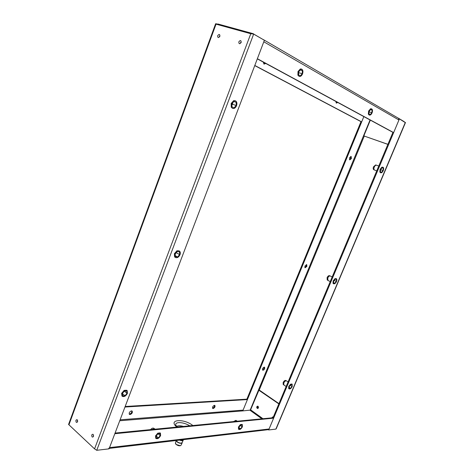 <?xml version="1.0" encoding="UTF-8"?>
<svg xmlns="http://www.w3.org/2000/svg" width="474" height="474" viewBox="0 0 474 474"><rect width="100%" height="100%" fill="white"/><g stroke="black" fill="none" stroke-linecap="round" stroke-linejoin="round"><path stroke-width="0.71" d="M268.272 429.669L268.669 429.959L399.41 118.885L405.424 122.695M268.669 429.959L275.868 429.106L405.353 122.345M380.231 169.141L380.101 169.443M263.289 39.561L398.587 118.352L398.942 120.011L393.645 132.607L392.922 132.365L273.036 417.742L273.622 418.163L269.072 428.994L268.183 429.681M398.924 118.731L399.41 118.885M242.765 410.899L363.842 116.604L361.668 121.877L360.992 121.652L246.871 399.167L125.172 406.496M349.534 157.753L349.759 159.88L351.376 158.559L351.151 156.432L349.534 157.753M304.912 266.038L305.06 267.792L306.879 266.412L306.725 264.652L304.912 266.038M262.608 368.701L262.691 370.147C263.396 370.366 264.059 369.88 264.682 368.683L264.599 367.237C263.894 367.018 263.23 367.504 262.608 368.701M350.76 156.414L350.719 158.31L349.486 159.649M306.358 264.593L306.269 266.098L304.823 267.537M264.237 367.149L264.113 368.31L262.483 369.862M276.212 428.763L275.868 429.106M273.622 418.163L114.827 433.704L109.541 447.61L108.724 448.451M155.632 435.713L155.508 436.039M115.069 433.064L273.036 417.742M120.112 419.816L243.085 410.123L243.257 410.857L249.869 410.152L250.598 409.82L258.899 390.256L278.848 403.907M278.961 403.629L259.616 390.298L258.946 390.256M272.586 417.203L272.911 416.942M257.951 408.416L257.625 408.238M257.483 406.425L257.785 406.194M273.285 417.138L272.609 416.936L271.869 417.855M258.04 406.319L257.483 406.177C256.594 406.692 256.505 407.409 257.21 408.327L257.773 408.469C258.656 407.954 258.745 407.237 258.04 406.319M214.526 405.317C214.562 406.686 213.91 407.616 212.583 408.114L212.488 408.114M131.802 410.917C131.92 412.457 131.156 413.506 129.509 414.057L129.177 414.039M243.085 410.123L247.428 399.564L246.871 399.167M124.97 407.03L247.428 399.564M214.444 405.323C212.838 406.07 212.251 407.101 212.696 408.416L213.146 408.535C214.752 407.782 215.332 406.751 214.888 405.442L214.444 405.323M131.476 410.893C129.55 411.675 128.857 412.818 129.39 414.335L130.083 414.543C132.009 413.755 132.702 412.605 132.163 411.094L131.476 410.893M393.645 132.607L257.37 58.711L263.805 41.783L398.942 120.011M298.158 71.296L298.004 71.687M297.856 74.993L297.974 75.295M368.742 110.863L368.606 111.194M392.922 132.365L257.311 58.871M263.366 39.603L263.663 39.852M253.424 33.968L263.266 39.62M398.699 118.364L404.281 121.723M253.489 33.79L252.245 33.814M216.95 24.405L217.951 23.996L253.205 33.678M360.992 121.652L254.757 65.596M265.12 63.107L263.858 63.996M337.132 102.129L336.149 102.929M361.668 121.877L254.805 65.465M263.283 62.112L264.024 64.109L265.766 63.457M335.87 101.448L336.356 103.101L337.755 102.467M370.342 120.129L364.044 135.38L364.228 136.05L387.874 144.38M387.898 144.321L364.228 136.05M94.563 448.878L250.782 33.725L253.679 34.039L264.379 40.272L109.073 448.842L96.749 450.3L94.563 448.878L68.564 424.455L215.623 23.759M121.753 393.118L121.617 393.479M124.301 390.321L123.969 390.511M174.539 253.436L174.396 253.821M177.098 250.746L176.778 250.894M231.324 103.178L231.164 103.593M231.182 107.047L231.342 107.361M233.889 100.618L233.575 100.719M96.749 450.3L253.679 34.039L252.624 33.867M216.683 24.328L217.282 24.103M216.879 24.387L217.033 23.967L215.634 23.73L216.037 24.15L68.931 424.822M250.782 33.725L216.037 24.15M219.367 36.551L219.545 36.184M240.579 42.743L240.804 42.293M121.972 396.045L121.628 393.266M121.664 393.343L124.093 390.434M126.86 390.286L124.176 390.386M121.942 393.509C123.471 390.7 125.201 389.699 127.133 390.511L127.441 393.284C125.906 396.092 124.176 397.088 122.239 396.27L121.942 393.509M124.958 395.743L127.026 393.301L126.771 390.955L124.443 391.044L122.357 393.491L122.624 395.843L124.958 395.743L122.369 393.604M124.372 391.121L127.026 393.301M174.622 256.861L174.396 253.596M174.444 253.626L176.897 250.835M179.166 250.882L176.98 250.799M174.752 253.797C176.008 251.273 177.549 250.337 179.362 250.989C180.369 251.747 180.582 252.986 180.019 254.698C178.757 257.222 177.217 258.152 175.398 257.495C174.402 256.736 174.189 255.504 174.752 253.797M174.663 256.92L175.303 257.429M177.537 257.009L179.622 254.633L179.486 251.866L177.252 251.475L175.149 253.863L175.297 256.635L177.537 257.009L175.25 255.658M176.417 252.423L175.167 254.206M176.435 252.766L179.622 254.633M231.241 107.171L231.164 103.356M231.223 103.373L233.694 100.678M235.199 100.731L233.771 100.654M231.561 103.504C232.556 101.318 233.842 100.417 235.418 100.802C236.893 101.673 237.273 103.308 236.544 105.708C235.548 107.894 234.257 108.789 232.675 108.392C231.211 107.521 230.844 105.892 231.561 103.504M231.276 107.248L232.574 108.35M234.073 107.841L236.171 105.542L236.171 102.307L234.055 101.359L231.94 103.67L231.952 106.917L234.073 107.841M232.621 102.929L232.627 104.244L231.946 104.985M232.627 104.244L236.171 105.542M233.931 101.495L236.171 102.307M232.124 103.468L231.94 104.049M378.145 167.541L377.417 169.271M378.767 166.054L376.433 165.183C375.639 165.082 374.922 165.716 374.27 167.079C373.743 168.531 373.802 169.508 374.448 170.006L374.543 170.048M380.575 172.737L379.804 172.015M379.84 171.985L380.118 169.277M380.148 169.331L381.854 167.203M382.82 167.18L381.902 167.18M380.444 169.396C381.226 167.766 382.074 167.044 382.992 167.227C383.786 167.76 383.869 168.892 383.235 170.634C382.453 172.263 381.606 172.986 380.687 172.797C379.899 172.269 379.816 171.138 380.444 169.396M381.576 172.317L383.028 170.539L383.294 168.24L382.115 167.707L380.658 169.491L380.391 171.801L381.576 172.317M380.64 169.639L383.028 170.539M382.062 167.778L383.294 168.24M376.38 165.165L375.609 164.97L373.524 166.801C373.02 168.199 373.074 169.141 373.696 169.627L373.719 169.639M331.397 278.825L330.71 280.454M332.173 276.976L330.224 275.975C329.347 275.815 328.535 276.478 327.795 277.977L327.972 280.43M333.524 283.713L332.973 283.256M333.009 283.239L333.181 280.833M333.204 280.886L334.911 278.712M336.179 278.635L334.958 278.688M333.483 280.987C334.377 279.198 335.325 278.439 336.333 278.7C336.961 279.168 337.014 280.104 336.487 281.503C335.592 283.286 334.638 284.044 333.631 283.784L333.483 280.987M334.81 283.28L336.262 281.461L336.439 279.423L335.165 279.198L333.708 281.023L333.536 283.067L334.81 283.28L333.572 282.634M334.206 280.401L336.262 281.461M330.177 275.957L329.46 275.678C328.606 275.518 327.824 276.164 327.107 277.61L327.202 279.933L327.889 280.383M287.143 384.159L286.492 385.706M288.085 381.914L286.474 380.853C285.526 380.64 284.631 381.351 283.79 382.974L283.808 384.935L286.16 386.5M288.678 388.538L288.755 386.417M288.779 386.464L290.479 384.26M291.919 384.005L290.526 384.224M289.033 386.594C290.047 384.663 291.089 383.851 292.162 384.165L292.227 386.458C291.214 388.39 290.171 389.201 289.099 388.881L289.033 386.594M288.696 388.573L288.998 388.799M290.544 388.325L291.984 386.47L292.085 384.669L290.728 384.722L289.276 386.583L289.187 388.384L290.544 388.325L289.235 387.459M290.254 385.326L291.984 386.47M286.432 380.835L285.751 380.48C284.838 380.272 283.973 380.954 283.162 382.53L283.179 384.42L283.808 384.935M297.897 75.111L298.016 71.467M298.063 71.479L300.285 69.003M301.399 69.032L300.35 68.979M298.401 71.586C299.26 69.672 300.332 68.843 301.606 69.085C302.975 69.862 303.283 71.467 302.525 73.903C301.66 75.816 300.587 76.646 299.313 76.397C297.95 75.615 297.648 74.015 298.401 71.586M297.927 75.182L299.195 76.35M300.326 75.84L302.216 73.725L302.365 70.632L300.617 69.642L298.715 71.764L298.573 74.868L300.326 75.84M298.673 72.646L302.216 73.725M300.291 70.01L302.365 70.632M369.287 115.04L368.31 114.104M368.351 114.068L368.624 111.005M371.444 108.836L370.496 108.783M368.659 111.017L370.508 108.83M368.973 111.123C369.756 109.447 370.638 108.7 371.628 108.878C372.617 109.494 372.765 110.815 372.066 112.853C371.278 114.53 370.395 115.277 369.406 115.093C368.422 114.483 368.274 113.162 368.973 111.123M370.259 114.59L371.829 112.723L372.102 110.122L370.792 109.381L369.205 111.254L368.944 113.861L370.259 114.59M369.145 111.858L371.829 112.723M370.573 109.636L372.102 110.122M237.213 421.214L236.633 420.788L234.654 421.463M238.469 427.027L238.469 429.124M242.404 426.778C241.248 428.929 240.051 429.8 238.801 429.397L238.724 427.175C239.88 425.018 241.082 424.141 242.321 424.55L242.404 426.778M242.161 424.437L240.365 424.621M240.306 424.663L238.499 426.956M240.573 425.148L239.003 427.139L239.003 428.964L240.561 428.792L242.125 426.807L242.137 424.982L240.573 425.148M240.33 425.462L242.125 426.807M239.003 427.619L240.561 428.792M236.591 420.764L235.91 420.361L233.504 421.576M155.01 429.189L154.506 428.769L151.852 429.497M155.549 435.914L155.75 438.29M160.609 435.565C159.187 438.16 157.646 439.137 155.987 438.486L155.816 436.08C157.238 433.485 158.778 432.507 160.437 433.153L160.609 435.565M160.153 432.916L157.812 433.159M157.741 433.2L155.585 435.837M158.055 433.757L156.177 436.044L156.349 438.106L158.387 437.881L160.248 435.606L160.088 433.544L158.055 433.757L160.248 435.606M156.189 436.027L158.387 437.881M154.441 428.733L153.754 428.271C152.818 427.821 151.763 428.271 150.59 429.616M182.217 442.325L182.164 442.906C180.961 443.676 179.237 443.332 176.998 441.875L176.209 440.506M183.266 439.688L183.219 440.263C182.597 440.879 181.37 440.826 179.539 440.115M364.684 136.269L364.269 136.068L259.13 390.315L259.616 390.298M250.159 410.123L370.064 119.975M257.429 407.219L257.726 407.433L257.429 407.219M109.541 447.61L269.072 428.994M243.257 410.857L119.75 420.752M261.903 418.82L249.869 410.152M192.865 425.516C183.711 418.175 167.565 419.472 176.826 427.074M250.598 409.82L262.963 418.72M176.719 426.493C177.993 425.545 180.238 425.528 183.45 426.428M189.742 425.818C183.965 422.079 175.042 421.439 175.736 424.911L175.765 425.101M219.871 36.314L219.9 36.225C219.847 34.081 219.112 33.903 217.696 35.686L217.667 35.775C217.72 37.914 218.455 38.098 219.871 36.314M241.153 42.464L241.183 42.376C241.118 40.172 240.348 39.982 238.866 41.807L238.831 41.896C238.896 44.094 239.666 44.283 241.153 42.464M77.576 421.795L77.6 421.724C77.612 419.609 77.061 419.135 75.947 420.296L75.923 420.367C75.905 422.476 76.456 422.956 77.576 421.795M93.491 436.471L93.52 436.394C93.526 434.225 92.945 433.728 91.784 434.895L91.76 434.972C91.755 437.141 92.329 437.638 93.491 436.471M219.575 36.048L219.278 36.652M240.822 42.168L240.496 42.826M77.428 420.805L77.44 421.185M93.313 435.381L93.337 435.849M176.174 444.494L180.381 445.714M175.57 443.8L176.121 444.446M176.204 440.524L175.421 443.018L176.15 444.422C178.242 445.773 179.847 446.087 180.967 445.359L181.027 445.24M176.292 440.5L177.057 441.869C179.836 443.522 181.542 443.705 182.17 442.42M176.441 440.482L177.187 441.744C179.285 443.107 180.896 443.433 182.028 442.71L183.219 440.263M179.605 440.109C181.886 440.909 183.088 440.802 183.219 439.783M179.966 440.068C181.536 440.601 182.579 440.607 183.083 440.073L183.272 439.676M276.182 428.834L405.442 122.648M257.892 406.236L257.169 406.834M257.157 406.858C256.825 407.48 257.127 407.984 258.052 408.357M273.03 416.984L272.307 417.582M109.245 448.392L268.331 429.663M175.771 425.125L177.276 427.033M219.729 36.065L219.385 36.782M240.958 42.198L240.596 42.927M77.606 420.628L77.321 420.533L77.404 421.356M93.479 435.233L93.307 435.991M232.355 108.273L232.675 108.392M376.741 170.883L374.507 170.036M373.696 169.627L374.448 170.006M330.23 281.603L327.943 280.412M298.987 76.296L299.313 76.397M369.11 114.998L369.406 115.093M182.164 442.906L180.967 445.359C179.83 446.147 178.218 445.856 176.138 444.482L175.386 443.125"/></g></svg>
